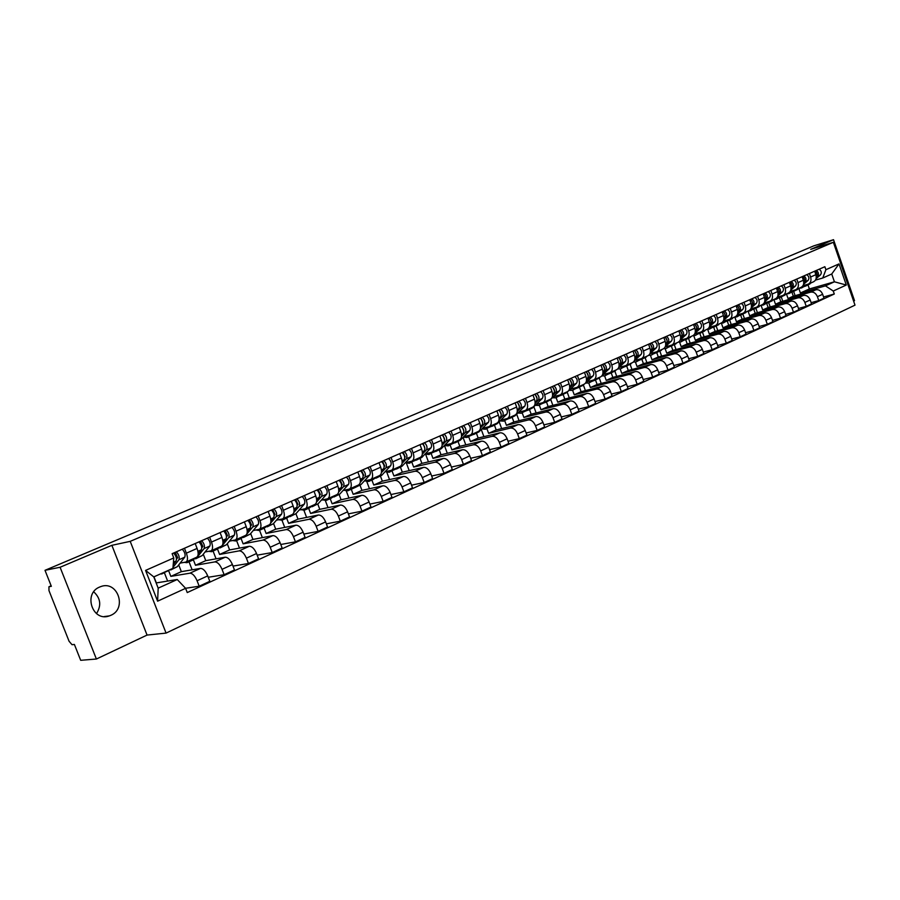 <?xml version="1.0" encoding="UTF-8"?>
<svg xmlns="http://www.w3.org/2000/svg" width="900" height="900" viewBox="0 0 900 900"><rect width="100%" height="100%" fill="white"/><g stroke="black" fill="none" stroke-linecap="round" stroke-linejoin="round"><path stroke-width="1.35" d="M99.653 587.036C82.879 593.539 92.61 622.316 109.395 615.881L110.801 615.33C127.474 608.558 117.517 580.05 100.744 586.609L99.653 587.036M853.605 301.095L854.505 300.668L833.524 239.692L813.859 245.835L45 570.319L60.086 567.259L96.39 659.025L147.06 635.074L166.072 633.094L855 305.145L833.366 242.303L130.207 541.35L111.87 545.321L60.086 567.259M96.39 659.025L80.685 660.308L74.396 644.456L72.022 644.692L69.086 641.284L48.971 590.591L48.949 586.755L51.142 585.81M833.524 239.692L810.697 249.356L833.366 242.303M51.154 585.821L49.027 586.732L51.345 586.316L45 570.319M93.724 591.829C100.62 598.185 101.554 605.452 96.502 613.631M168.615 570.668L170.843 576.383L189.855 573.199C192.487 573.289 194.884 575.809 197.078 580.759L199.192 586.215L209.812 581.321L207.709 575.887C205.537 570.96 203.13 568.462 200.486 568.395L181.35 571.658L178.718 564.896M186.097 561.96L196.515 557.303C198.506 556.121 198.686 553.163 197.078 548.438L186.368 553.174C187.999 557.921 187.819 560.891 185.861 562.061L180.101 563.13M186.368 553.174L184.466 548.257M167.636 581.074L164.396 572.783M185.558 588.285L199.192 586.215M197.078 548.438L195.188 543.544M193.365 559.766L195.502 565.279L214.808 561.904C217.474 561.96 219.881 564.435 222.041 569.329L224.123 574.717L234.484 569.947L232.414 564.581C230.276 559.71 227.857 557.257 225.191 557.212L205.763 560.666L203.276 554.22M209.621 537.199L211.5 542.059C213.097 546.761 212.884 549.697 210.881 550.89L205.042 552.015M192.127 569.812L189.011 561.78M208.237 577.26L224.123 574.717M211.129 550.778L221.287 546.244C223.312 545.051 223.526 542.115 221.951 537.435L220.084 532.597M217.507 549.034L219.6 554.445L239.175 550.879C241.864 550.901 244.271 553.331 246.409 558.169L248.456 563.501L258.581 558.832L256.545 553.523C254.419 548.719 252.011 546.3 249.311 546.289L229.624 549.923L227.25 543.769M234.191 526.399L236.036 531.202C237.6 535.849 237.352 538.785 235.316 539.977L229.388 541.159M216.067 558.832L213.064 551.036M232.999 566.089L248.456 563.501M235.564 539.865L245.475 535.444C247.534 534.24 247.792 531.315 246.24 526.691L244.406 521.91M241.076 538.504L243.135 543.847L262.969 540.101C265.68 540.101 268.099 542.498 270.202 547.267L272.227 552.544L282.116 547.988L280.102 542.734C278.01 537.986 275.591 535.613 272.869 535.624L252.934 539.438L250.672 533.543M258.176 515.858L259.988 520.605C261.517 525.206 261.248 528.109 259.178 529.324L253.181 530.55M239.479 548.111L236.554 540.529M257.175 555.165L272.227 552.544M265.646 527.13L269.111 524.891C271.192 523.676 271.474 520.774 269.955 516.195L268.155 511.47M264.116 528.21L266.141 533.486L286.211 529.582C288.956 529.56 291.375 531.9 293.456 536.625L295.436 541.845L305.1 537.39L303.12 532.192C301.05 527.501 298.642 525.161 295.875 525.206L275.715 529.178L273.555 523.53M281.599 505.553L283.387 510.255C284.895 514.8 284.591 517.691 282.488 518.918L276.412 520.189M262.35 537.637L259.526 530.257M280.778 544.489L295.436 541.845M282.746 518.805L292.185 514.586C294.3 513.36 294.615 510.48 293.13 505.946L291.353 501.266M286.639 518.141L288.63 523.361L308.925 519.3C311.692 519.244 314.111 521.561 316.17 526.23L318.127 531.382L327.566 527.029L325.62 521.899C323.572 517.252 321.154 514.957 318.375 515.014L297.99 519.154L295.931 513.731M304.493 495.495L306.259 500.13C307.733 504.641 307.395 507.51 305.257 508.748L299.126 510.064M284.726 527.4L281.981 520.222L284.22 518.141M303.829 534.06L318.127 531.382M305.527 508.635L314.741 504.517C316.89 503.28 317.239 500.411 315.765 495.923L314.021 491.299M308.655 508.298L310.624 513.461L331.121 509.254C333.911 509.175 336.33 511.447 338.366 516.06L340.29 521.156L349.526 516.904L347.603 511.83C345.577 507.229 343.17 504.979 340.358 505.069L319.781 509.344L317.79 504.09M326.858 485.651L328.601 490.252C330.041 494.707 329.692 497.565 327.521 498.814L321.322 500.175M306.608 517.399L303.919 510.334M326.363 523.845L340.29 521.156M327.791 498.69L336.791 494.674C338.963 493.425 339.334 490.579 337.905 486.135L336.173 481.556M330.188 498.668L332.134 503.786L352.822 499.421C355.646 499.32 358.054 501.559 360.067 506.126L361.969 511.166L370.991 507.004L369.101 501.986C367.099 497.441 364.691 495.225 361.856 495.326L341.089 499.748L339.154 494.629M348.728 476.044L350.438 480.589C351.866 484.999 351.473 487.834 349.279 489.094L343.035 490.5M328.016 507.634L325.35 500.603M348.379 513.866L361.969 511.166M349.549 488.97L358.346 485.044C360.551 483.784 360.945 480.96 359.539 476.561L357.829 472.039M351.27 489.24L353.171 494.314L374.051 489.814C376.886 489.69 379.294 491.895 381.285 496.406L383.164 501.401L391.984 497.329L390.127 492.356C388.147 487.868 385.729 485.685 382.882 485.809L361.946 490.365L360.045 485.325M370.114 466.639L371.801 471.139C373.196 475.504 372.78 478.327 370.564 479.588L364.264 481.027M348.964 498.071L346.298 491.017M369.889 504.09L383.164 501.401M370.834 479.464L379.429 475.627C381.656 474.368 382.084 471.555 380.689 467.201L379.012 462.724M371.88 480.026L373.77 485.044L394.808 480.409C397.665 480.274 400.072 482.434 402.041 486.9L403.886 491.839L412.526 487.856L410.681 482.94C408.724 478.496 406.316 476.348 403.459 476.494L382.343 481.174L380.475 476.19M391.027 457.447L392.692 461.902C394.065 466.223 393.626 469.024 391.387 470.295L385.031 471.769M369.473 488.723L366.784 481.59M390.938 494.539L403.886 491.839M391.657 470.171L400.05 466.414C402.311 465.142 402.75 462.353 401.389 458.044L399.735 453.623M392.062 471.004L393.93 475.965L415.125 471.218C417.994 471.06 420.401 473.186 422.348 477.596L424.17 482.49L432.619 478.598L430.808 473.726C428.873 469.327 426.465 467.213 423.585 467.392L402.322 472.185L400.478 467.246M411.424 461.295L405.349 462.713L409.275 463.309L411.424 461.295M411.48 448.447L413.123 452.858C414.473 457.144 414.011 459.923 411.75 461.194M389.543 479.588L386.831 472.331M411.525 485.179L424.17 482.49M412.031 461.07L420.233 457.402C422.505 456.131 422.978 453.353 421.639 449.089L420.007 444.701M411.829 462.173L413.662 467.077L435.004 462.218C437.884 462.037 440.291 464.13 442.215 468.495L444.015 473.344L452.284 469.53L450.495 464.704C448.582 460.361 446.175 458.28 443.284 458.471L421.886 463.376L420.064 458.483M431.505 439.65L433.125 444.015C434.441 448.256 433.969 451.012 431.685 452.295L425.239 453.848M409.196 470.632L406.44 463.241M431.662 476.021L444.015 473.344M431.966 452.171L439.988 448.582C442.282 447.3 442.766 444.544 441.45 440.325L439.841 435.983M431.179 453.521L432.979 458.381L454.455 453.409C457.358 453.206 459.765 455.276 461.666 459.596L463.433 464.389L471.532 460.654L469.766 455.884C467.876 451.575 465.469 449.527 462.566 449.741L441.034 454.759L439.245 449.91M451.091 431.032L452.689 435.353C453.994 439.549 453.499 442.294 451.192 443.588L444.713 445.162M428.456 461.869L425.632 454.298M451.361 467.055L463.433 464.389M451.474 443.464L459.326 439.954C461.632 438.66 462.139 435.926 460.845 431.741L459.259 427.444M450.124 445.05L451.912 449.865L473.512 444.78C476.426 444.566 478.822 446.603 480.701 450.877L482.456 455.625L490.376 451.969L488.644 447.244C486.765 442.98 484.369 440.966 481.444 441.191L459.799 446.31L458.021 441.517M470.284 422.606L471.859 426.881C473.13 431.032 472.613 433.766 470.295 435.06L463.781 436.669M447.311 453.296L444.431 445.511M470.655 458.269L482.456 455.625M470.576 434.925L478.249 431.505C480.577 430.2 481.106 427.489 479.835 423.349L478.271 419.085M468.686 436.748L470.452 441.517L492.165 436.343C495.09 436.106 497.486 438.109 499.343 442.339L501.075 447.03L508.838 443.452L507.116 438.784C505.271 434.565 502.875 432.574 499.939 432.821L478.181 438.03L476.426 433.282M489.06 414.349L490.613 418.579C491.873 422.696 491.332 425.407 488.993 426.701L482.445 428.344M465.795 444.892L463.039 437.423M489.532 449.662L501.075 447.03M489.285 426.577L496.8 423.225C499.14 421.92 499.691 419.22 498.431 415.114L496.89 410.906M486.877 428.614L488.621 433.339L510.435 428.062C513.371 427.815 515.767 429.784 517.613 433.98L519.311 438.626L526.916 435.116L525.217 430.493C523.384 426.319 520.999 424.361 518.062 424.62L496.192 429.93L494.471 425.216M507.454 406.26L508.995 410.445C510.233 414.529 509.67 417.218 507.319 418.522L500.738 420.188M483.907 436.657L481.275 429.525M508.027 441.236L519.311 438.626M507.611 418.399L514.957 415.114C517.32 413.809 517.882 411.12 516.656 407.059L515.126 402.885M504.709 420.637L506.43 425.317L528.345 419.963C531.293 419.692 533.678 421.639 535.5 425.779L537.176 430.391L544.624 426.96L542.959 422.37C541.136 418.241 538.762 416.306 535.804 416.576L513.855 421.976L512.145 417.319M525.476 398.34L526.995 402.48C528.21 406.53 527.636 409.196 525.274 410.501L518.659 412.2M501.66 428.603L499.151 421.774M526.129 432.979L537.176 430.391M525.555 410.377L532.755 407.16C535.129 405.855 535.702 403.189 534.499 399.161L532.991 395.032M522.191 412.83L523.879 417.465L545.884 412.02C548.842 411.739 551.216 413.651 553.028 417.757L554.681 422.314L561.983 418.95L560.34 414.405C558.54 410.321 556.166 408.42 553.196 408.701L531.169 414.191L529.481 409.567M543.139 390.577L544.624 394.684C545.827 398.689 545.243 401.344 542.858 402.649L536.231 404.37M519.064 420.694L516.668 414.157M543.881 424.89L554.681 422.314M543.15 402.525L550.192 399.375C552.577 398.07 553.174 395.415 551.981 391.433L550.496 387.338M539.325 405.169L541.001 409.759L563.074 404.235C566.044 403.942 568.418 405.821 570.206 409.894L571.849 414.405L579.004 411.109L577.373 406.609C575.595 402.559 573.221 400.691 570.251 400.984L548.134 406.541L546.469 401.974M560.441 382.961L561.915 387.034C563.096 391.005 562.489 393.637 560.092 394.954L553.444 396.697M536.13 412.954L533.846 406.688M561.262 416.959L571.849 414.405M560.385 394.83L567.281 391.748C569.678 390.431 570.296 387.799 569.126 383.85L567.653 379.789M556.121 397.654L557.775 402.21L579.938 396.596C582.908 396.293 585.281 398.149 587.048 402.176L588.668 406.654L595.676 403.414L594.067 398.959C592.312 394.954 589.939 393.109 586.969 393.412L564.784 399.049L563.141 394.515M577.395 375.514L578.857 379.541C580.016 383.468 579.398 386.089 576.99 387.405L570.319 389.171M552.87 405.36L550.688 399.353M578.306 409.174L588.668 406.654M577.283 387.281L584.044 384.266C586.451 382.95 587.081 380.329 585.923 376.414L584.471 372.397M572.614 390.296L574.245 394.796L596.464 389.115C599.445 388.8 601.808 390.634 603.551 394.616L605.149 399.049L612.034 395.876L610.447 391.466C608.704 387.495 606.341 385.673 603.36 385.999L581.107 391.702L579.488 387.214M594.034 368.201L595.474 372.195C596.61 376.088 595.98 378.697 593.561 380.014L586.867 381.791M569.295 397.912L567.202 392.152M595.001 401.546L605.149 399.049M593.854 379.879L600.48 376.92C602.899 375.604 603.54 373.005 602.404 369.124L600.964 365.152M588.769 383.051L590.389 387.529L612.675 381.78C615.656 381.454 618.008 383.254 619.74 387.202L621.326 391.601L628.076 388.485L626.501 384.109C624.769 380.183 622.418 378.382 619.436 378.72L597.127 384.491L595.519 380.036M610.335 361.035L611.764 364.984C612.889 368.843 612.236 371.43 609.817 372.757L603.101 374.558M585.405 390.6L583.403 385.076M611.381 394.065L621.326 391.601M610.639 373.286L616.59 369.731C619.02 368.404 619.673 365.827 618.559 361.98L617.141 358.043M604.631 375.941L606.229 380.396L628.571 374.58C631.553 374.243 633.904 376.02 635.625 379.935L637.189 384.289L643.804 381.229L642.251 376.897C640.541 373.005 638.19 371.228 635.197 371.576L612.844 377.415L611.258 373.005M626.332 354.004L627.739 357.919C628.841 361.744 628.178 364.32 625.748 365.636L619.02 367.459M601.211 383.434L599.299 378.135M627.446 386.73L637.189 384.289M626.04 365.501L632.396 362.666C634.837 361.35 635.501 358.774 634.399 354.971L633.004 351.067M620.19 368.955L621.788 373.399L644.164 367.526C647.156 367.166 649.496 368.921 651.206 372.791L652.748 377.111L659.239 374.119L657.709 369.821C656.01 365.963 653.67 364.219 650.678 364.579L628.279 370.474L626.704 366.098M642.015 347.096L643.41 350.989C644.501 354.78 643.826 357.334 641.385 358.661L634.646 360.495M616.736 376.402L614.891 371.284M643.196 379.53L652.748 377.111M641.678 358.526L647.91 355.748C650.351 354.42 651.038 351.866 649.946 348.086L648.562 344.228M635.456 362.093L637.043 366.525L659.464 360.596C662.467 360.225 664.808 361.957 666.484 365.794L668.014 370.069L674.381 367.132L672.863 362.88C671.186 359.055 668.857 357.334 665.854 357.705L643.421 363.656L641.869 359.325M657.416 340.335L658.789 344.183C659.857 347.94 659.171 350.483 656.73 351.81L649.98 353.655L656.347 347.794C657.72 345.555 657.214 343.451 654.806 341.483M631.969 369.495L630.18 364.511M658.654 372.465L668.014 370.069M657.023 351.675L663.131 348.941C665.584 347.625 666.27 345.082 665.201 341.336L663.84 337.511M650.441 355.343L652.028 359.775L674.494 353.79C677.486 353.419 679.815 355.129 681.491 358.931L682.988 363.161L689.242 360.281L687.746 356.062C686.092 352.271 683.752 350.572 680.76 350.955L658.283 356.963L656.752 352.665L662.558 349.2M672.514 333.697L673.875 337.5C674.933 341.235 674.235 343.755 671.783 345.082L665.201 346.905M646.92 362.723L645.176 357.84M673.808 365.535L682.988 363.161M672.086 344.947L678.071 342.27C680.524 340.954 681.221 338.434 680.175 334.721L678.825 330.919M665.156 348.716L666.742 353.16L689.231 347.119C692.235 346.736 694.553 348.424 696.206 352.181L697.691 356.389L703.834 353.554L702.36 349.369C700.706 345.623 698.389 343.946 695.385 344.329L672.885 350.392L671.366 346.14M687.341 327.173L688.68 330.952C689.726 334.642 689.018 337.162 686.565 338.479L680.13 340.267M661.601 356.074L659.891 351.27M688.691 358.729L697.691 356.389M686.857 338.355L692.73 335.723C695.194 334.406 695.903 331.897 694.867 328.219L693.54 324.45M679.601 342.191L681.188 346.657L703.71 340.571C706.702 340.166 709.02 341.843 710.663 345.566L712.136 349.729L718.155 346.95L716.692 342.799C715.061 339.086 712.755 337.433 709.751 337.826L687.217 343.935L685.721 339.716L688.489 337.624M701.899 320.771L703.226 324.517C704.25 328.185 703.541 330.683 701.066 331.999L694.789 333.765M676.024 349.549L674.347 344.801M703.305 352.046L712.136 349.729M701.37 331.875L707.13 329.299C709.594 327.971 710.314 325.485 709.29 321.84L707.974 318.105M693.788 335.79L695.374 340.267L717.919 334.136C720.923 333.731 723.229 335.374 724.849 339.064L726.311 343.192L732.229 340.47L730.778 336.353C729.169 332.674 726.851 331.031 723.859 331.447L701.303 337.601L699.817 333.394M716.186 314.494L717.502 318.206C718.515 321.84 717.784 324.315 715.32 325.642L709.178 327.375M690.199 343.125L688.545 338.456M717.637 345.488L726.311 343.192M715.613 325.507L721.271 322.988C723.735 321.66 724.466 319.185 723.465 315.574L722.16 311.873M707.726 329.49L709.312 333.99L731.88 327.814C734.873 327.397 737.179 329.029 738.788 332.685L740.227 336.78L746.044 334.103L744.604 330.019C743.006 326.374 740.711 324.754 737.707 325.17L715.14 331.369L713.666 327.184M730.226 308.329L731.52 312.007C732.521 315.608 731.779 318.071 729.304 319.399L723.296 321.098M704.115 336.825L702.484 332.224M731.722 339.041L740.227 336.78M729.607 319.264L735.154 316.789C737.629 315.461 738.371 313.009 737.37 309.409L736.087 305.741M721.418 323.291L723.015 327.825L745.582 321.604C748.586 321.188 750.881 322.785 752.479 326.419L753.896 330.48L759.611 327.848L758.194 323.798C756.607 320.186 754.312 318.589 751.309 319.016L728.73 325.249L727.268 321.075L730.609 318.814M744.008 302.265L745.29 305.91C746.269 309.488 745.526 311.929 743.051 313.256L737.179 314.933M717.795 330.637L716.197 326.093M745.549 332.707L753.896 330.48M743.355 313.121L748.789 310.691C751.264 309.375 752.018 306.934 751.039 303.368L749.768 299.734M734.873 317.205L736.47 321.761L759.049 315.506C762.053 315.079 764.347 316.665 765.923 320.265L767.329 324.281L772.942 321.694L771.536 317.689C769.961 314.1 767.678 312.525 764.674 312.964L742.095 319.23L740.655 315.124M757.541 296.314L758.812 299.925C759.78 303.469 759.026 305.91 756.551 307.226L750.803 308.88M731.239 324.562L729.664 320.074M759.139 326.498L767.329 324.281M756.855 307.091L762.188 304.718C764.674 303.39 765.428 300.96 764.46 297.428L763.2 293.827M748.091 311.22L749.7 315.81L772.29 309.521C775.283 309.082 777.566 310.646 779.13 314.213L780.525 318.195L786.038 315.664L784.654 311.681C783.09 308.126 780.817 306.574 777.814 307.012L755.224 313.324L753.806 309.262M770.85 290.464L772.099 294.053C773.055 297.562 772.301 299.981 769.815 301.309L764.19 302.929M744.446 318.577L742.894 314.156M772.481 320.377L780.525 318.195M770.119 301.174L775.361 298.834C777.836 297.506 778.601 295.099 777.645 291.6L776.408 288.022M761.085 305.336L762.694 309.96L785.284 303.626C788.288 303.188 790.56 304.729 792.113 308.272L793.485 312.221L798.908 309.724L797.535 305.786C795.994 302.265 793.721 300.724 790.729 301.174L768.127 307.519L766.732 303.502M783.911 284.715L785.16 288.281C786.105 291.757 785.329 294.165 782.854 295.493L777.352 297.079M757.44 312.705L755.91 308.34M785.587 314.381L793.485 312.221M783.146 295.358L788.299 293.051C790.785 291.735 791.55 289.339 790.616 285.863L789.379 282.319M773.854 299.543L775.485 304.211L798.075 297.844C801.067 297.394 803.329 298.924 804.87 302.423L806.231 306.349L811.553 303.896L810.202 299.981C808.673 296.494 806.411 294.975 803.408 295.425L780.817 301.804L779.434 297.821M796.759 279.067L797.985 282.6C798.919 286.054 798.143 288.45 795.656 289.766L790.279 291.33M770.209 306.934L768.701 302.614M798.469 308.475L806.231 306.349M795.96 289.631L801.011 287.381C803.498 286.054 804.274 283.669 803.351 280.226L802.125 276.716M786.431 293.895L788.051 298.553L810.63 292.151C813.623 291.701 815.884 293.209 817.414 296.685L818.752 300.577L823.995 298.159L822.645 294.289C821.137 290.824 818.876 289.316 815.884 289.777L793.305 296.179L791.933 292.23M809.393 273.521L810.596 277.02C811.519 280.451 810.742 282.825 808.256 284.141L802.98 285.683M782.764 301.252L781.279 296.989M811.136 302.681L818.752 300.577M808.549 284.006L813.51 281.79C816.008 280.474 816.784 278.1 815.873 274.691L814.669 271.204M788.051 298.553L793.305 296.179M775.485 304.211L780.817 301.804M762.694 309.96L768.127 307.519M749.7 315.81L755.224 313.324M736.47 321.761L742.095 319.23M723.015 327.825L728.73 325.249M709.312 333.99L715.14 331.369M695.374 340.267L701.303 337.601M681.188 346.657L687.217 343.935M666.742 353.16L672.885 350.392M652.028 359.775L658.283 356.963M637.043 366.525L643.421 363.656M621.788 373.399L628.279 370.474M606.229 380.396L612.844 377.415M590.389 387.529L597.127 384.491M574.245 394.796L581.107 391.702M557.775 402.21L564.784 399.049M541.001 409.759L548.134 406.541M523.879 417.465L531.169 414.191M506.43 425.317L513.855 421.976M488.621 433.339L496.192 429.93M470.452 441.517L478.181 438.03M451.912 449.865L459.799 446.31M432.979 458.381L441.034 454.759M413.662 467.077L421.886 463.376M393.93 475.965L402.322 472.185M373.77 485.044L382.343 481.174M353.171 494.314L361.946 490.365M332.134 503.786L341.089 499.748M310.624 513.461L319.781 509.344M288.63 523.361L297.99 519.154M266.141 533.486L275.715 529.178M243.135 543.847L252.934 539.438M219.6 554.445L229.624 549.923M195.502 565.279L205.763 560.666M170.843 576.383L181.35 571.658M177.255 579.51L185.602 588.33L157.601 601.189L145.575 570.409L173.779 557.944L172.912 568.35L153.787 576.9L158.186 588.15L177.255 579.51L156.352 582.908L153.968 576.81M798.817 288.405L800.404 292.984L809.381 288.945L834.424 281.801L831.735 274.005L822.746 278.021L825.896 269.707L824.861 266.715L172.125 553.68L173.779 557.944M825.896 269.707L839.014 263.903L846.293 285.041L833.254 291.026L825.457 285.863L834.424 281.801L846.293 285.041M185.602 588.33L187.245 592.571L834.289 294.007L833.254 291.026M166.072 633.094L130.207 541.35M147.06 635.074L111.87 545.321M809.381 288.945L808.031 285.03M800.404 292.984L825.457 285.863M822.746 278.021L815.467 280.125M823.579 296.978L834.289 294.007M795.116 295.673L793.654 291.465L798.93 288.304M157.601 601.189L158.186 588.15M145.575 570.409L153.787 576.9M831.735 274.005L839.014 263.903M176.524 559.125L177.671 557.64L175.23 552.319M169.009 570.173L171.855 568.822M170.719 569.959L177.322 566.685L184.77 557.156C185.614 554.681 184.792 552.026 182.284 549.214M173.002 567.349L178.898 559.766C179.741 557.28 178.898 554.625 176.4 551.801M174.544 554.029L175.703 553.523M162.101 573.817L169.099 570.06M160.279 573.998L161.797 573.952L163.226 572.681M173.216 564.739L176.119 561.004C176.951 558.517 176.107 555.863 173.61 553.028M201.814 547.819L202.894 546.469L200.475 541.215M194.029 559.035L196.493 558.113L204.109 548.572C204.986 546.097 204.165 543.476 201.667 540.697M195.705 558.788L202.185 555.581L209.846 546.03C210.724 543.555 209.914 540.934 207.405 538.166M199.879 542.88L200.936 542.408M187.279 562.556L192.701 560.137L194.794 558.079M184.354 562.365L186.975 562.691L189.056 560.644M198.18 553.826L201.386 549.776C202.264 547.301 201.442 544.68 198.945 541.89M226.507 536.794L227.509 535.579L225.124 530.381M218.464 548.156L220.905 547.211L228.724 537.649C229.635 535.185 228.836 532.586 226.328 529.852M220.095 547.886L226.463 544.725L234.315 535.163C235.237 532.699 234.439 530.111 231.941 527.389M224.606 531.99L225.574 531.562M211.871 551.565L217.159 549.202L219.296 547.132M208.744 551.317L211.556 551.7L213.694 549.641M223.009 542.576L226.069 538.819C226.98 536.355 226.17 533.756 223.672 531.023M250.627 526.039L251.55 524.936L249.188 519.806M242.336 537.525L243.607 537.379L245.812 535.286M243.922 537.233L250.178 534.127L258.221 524.554C259.178 522.09 258.401 519.525 255.893 516.859M246.814 534.082L252.754 526.972C253.699 524.52 252.922 521.944 250.414 519.266M248.76 521.359L249.638 520.965M235.89 540.821L241.042 538.526L243.225 536.456M232.583 540.54L235.575 540.967L237.746 538.898M247.252 531.608L250.155 528.131C251.1 525.668 250.324 523.091 247.815 520.403M274.185 515.531L275.029 514.541L272.689 509.468M267.21 526.826L273.352 523.766L281.565 514.181C282.555 511.74 281.79 509.197 279.293 506.565M270.63 523.114L276.221 516.555C277.211 514.102 276.446 511.56 273.938 508.928M272.34 510.975L273.139 510.626M259.358 530.336L264.375 528.086L266.602 526.016M255.881 530.01L259.031 530.471L261.259 528.401M270.934 520.92L273.69 517.68C274.669 515.227 273.904 512.685 271.395 510.041M297.191 505.271L297.968 504.382L295.661 499.376M288.439 516.971L291.904 514.71M289.969 516.645L295.999 513.641L304.38 504.056C305.404 501.615 304.661 499.106 302.152 496.519M293.85 512.483L299.16 506.374C300.173 503.933 299.43 501.412 296.921 498.814M295.38 500.827L296.1 500.512M282.296 520.076L287.179 517.894L289.451 515.812M278.662 519.727L281.959 520.222M294.075 510.48L296.685 507.476C297.697 505.035 296.944 502.515 294.446 499.905M319.691 495.259L320.389 494.46L318.105 489.499M310.725 507.037L314.19 504.765M312.21 506.7L318.15 503.752L326.678 494.156C327.724 491.726 327.004 489.24 324.495 486.697M316.507 502.144L321.57 496.418C322.616 493.988 321.885 491.501 319.387 488.947M317.902 490.916L318.532 490.635M304.706 510.053L309.476 507.926L311.782 505.834M300.949 509.681L304.38 510.21L306.675 508.118M316.676 500.299L319.151 497.498C320.197 495.067 319.466 492.57 316.957 490.005M341.674 485.46L342.315 484.751L340.054 479.858M332.505 497.329L335.97 495.034M333.956 496.98L339.795 494.077L348.469 484.481C349.549 482.062 348.84 479.599 346.343 477.09M338.636 492.075L343.485 486.697C344.554 484.279 343.845 481.804 341.336 479.284M326.621 500.254L331.279 498.184L333.619 496.08M322.74 499.871L326.295 500.411L328.624 498.319M338.782 490.354L341.123 487.744C342.191 485.325 341.471 482.85 338.974 480.33M363.173 475.897L363.746 475.267L361.507 470.419M348.064 490.68L354.892 487.62L357.277 485.516M355.241 487.463L360.979 484.605L369.787 475.02C370.89 472.613 370.192 470.171 367.695 467.696M360.27 482.254L364.916 477.18C366.007 474.772 365.31 472.331 362.812 469.845M344.059 490.264L347.726 490.826L350.089 488.734M348.952 489.983L354.983 486.551M360.382 480.634L362.599 478.204C363.701 475.796 362.993 473.355 360.495 470.869M384.188 466.537L384.705 465.986L382.5 461.194M374.659 478.519L378.124 476.213M376.054 478.159L381.701 475.346L390.634 465.761C391.77 463.365 391.084 460.946 388.586 458.516M381.42 472.657L385.864 467.876C386.989 465.48 386.303 463.061 383.816 460.62M369.034 481.298L373.455 479.317L375.874 477.214M364.916 480.881L368.685 481.455L371.093 479.351M381.51 471.139L383.603 468.877C384.728 466.481 384.041 464.062 381.544 461.61M404.764 457.391L405.214 456.907L403.031 452.171M395.055 469.429L398.509 467.111M396.416 469.058L401.974 466.279L411.041 456.705C412.189 454.32 411.525 451.924 409.027 449.527M402.109 463.298L406.373 458.775C407.52 456.39 406.845 453.994 404.359 451.586M389.543 472.129L396.315 468.09M385.346 471.701L389.205 472.286L391.635 470.183M402.176 461.858L404.156 459.765C405.304 457.369 404.629 454.973 402.142 452.565M424.89 448.436L423.113 443.34M415.012 460.519L418.478 458.19M416.351 460.147L421.819 457.414L430.999 447.84C432.18 445.466 431.516 443.093 429.03 440.741M422.336 454.151L426.431 449.876C427.601 447.491 426.949 445.118 424.451 442.755M409.624 463.151L416.317 459.157M422.404 452.779L424.26 450.832C425.43 448.447 424.777 446.074 422.291 443.7M444.577 439.684L442.777 434.689M434.565 451.789L438.007 449.471M435.87 451.418L441.248 448.729L450.54 439.166C451.733 436.804 451.091 434.452 448.605 432.135M442.147 445.207L446.062 441.157C447.255 438.784 446.614 436.433 444.127 434.104M429.289 454.365L435.904 450.416M425.07 454.016L428.929 454.522L431.46 452.374M442.192 443.902L443.947 442.091C445.14 439.718 444.488 437.366 442.001 435.037M463.86 431.111L462.026 426.229M453.701 443.25L457.144 440.921M454.984 442.879L460.282 440.224L469.665 430.673C470.88 428.321 470.25 425.993 467.775 423.709M461.52 436.455L465.289 432.619C466.504 430.256 465.863 427.928 463.387 425.632M448.537 445.759L455.085 441.844M444.397 445.489L448.178 445.916L450.799 443.7M461.565 435.218L463.207 433.541C464.423 431.179 463.793 428.85 461.306 426.544M482.749 422.719L480.881 417.938M472.444 434.88L475.886 432.562M473.692 434.509L478.912 431.899L488.396 422.359C489.634 420.007 489.015 417.713 486.54 415.451M480.499 427.905L484.11 424.26C485.348 421.909 484.718 419.603 482.254 417.341M467.381 437.332L473.861 433.463M463.32 437.141L467.021 437.49L469.721 435.218M480.532 426.724L482.074 425.171C483.311 422.82 482.681 420.502 480.218 418.241M501.233 414.506L499.343 409.826M490.804 426.69L494.246 424.361M492.03 426.308L497.171 423.731L506.745 414.214C508.005 411.874 507.397 409.601 504.923 407.374M499.084 419.535L502.549 416.081C503.798 413.741 503.19 411.457 500.715 409.219M485.843 429.075L492.255 425.25M481.849 428.951L485.483 429.233L488.272 426.904M499.118 418.399L500.558 416.959C501.806 414.619 501.199 412.335 498.724 410.096M519.356 406.463L517.433 401.873M508.793 418.657L512.224 416.329M510.007 418.275L515.07 415.744L524.722 406.238C525.994 403.909 525.398 401.647 522.934 399.454M517.286 411.334L520.605 408.06C521.876 405.731 521.28 403.47 518.816 401.265M503.944 420.986L510.289 417.195M500.006 420.919L503.572 421.144L506.441 418.77M517.309 410.254L518.648 408.926C519.919 406.598 519.322 404.325 516.859 402.131M537.097 398.576L535.567 395.077M526.421 410.782L529.852 408.465M527.614 410.4L532.597 407.902L542.329 398.419C543.623 396.101 543.038 393.863 540.585 391.691M535.118 403.312L538.301 400.207C539.584 397.89 538.999 395.64 536.546 393.469M521.663 413.055L527.951 409.309M517.804 413.044L521.303 413.224L524.239 410.794M535.14 402.277L536.389 401.051C537.671 398.734 537.086 396.484 534.623 394.312M535.489 394.999L535.151 394.088M554.49 390.848L552.983 387.428M543.701 403.065L547.132 400.748M544.871 402.683L549.788 400.219L559.586 390.757C560.891 388.451 560.329 386.224 557.876 384.098M552.589 395.46L555.637 392.512C556.942 390.195 556.369 387.979 553.916 385.83M539.044 405.293L545.265 401.58M535.241 405.326L538.684 405.45L541.688 402.975M552.6 394.459L553.77 393.345C555.064 391.027 554.49 388.8 552.038 386.662M552.814 387.248L552.521 386.449M571.545 383.276L570.06 379.924M560.644 395.505L564.064 393.176M561.791 395.123L568.204 391.196M569.711 387.765L572.636 384.964C573.952 382.669 573.39 380.464 570.949 378.349M568.485 390.926L576.518 383.243C577.834 380.947 577.271 378.743 574.83 376.639M556.087 397.676L562.241 393.998M552.341 397.755L555.716 397.834L558.788 395.314M569.722 386.809L570.803 385.774C572.119 383.479 571.545 381.274 569.104 379.159M569.801 379.665L569.543 378.968M588.251 375.863L586.811 372.577M577.26 388.08L580.68 385.762M578.396 387.697L584.494 384.041M586.508 380.228L589.309 377.561C590.636 375.277 590.074 373.095 587.644 371.002M585.63 382.973L593.1 375.874C594.439 373.59 593.887 371.407 591.446 369.338M572.794 390.206L578.88 386.561M569.104 390.33L572.423 390.375L575.561 387.81M586.519 379.305L587.498 378.36C588.836 376.076 588.274 373.882 585.844 371.801M586.451 372.24L586.238 371.621M604.643 368.572L603.225 365.366M593.561 380.801L596.97 378.495M594.664 380.419L600.671 376.841M602.966 372.836L605.644 370.305C606.994 368.032 606.442 365.861 604.012 363.814M602.246 375.368L609.367 368.651C610.717 366.379 610.178 364.219 607.748 362.171M589.174 382.882L595.204 379.271M585.574 383.051L588.803 383.04L591.998 380.441M602.977 371.947L603.877 371.093C605.216 368.809 604.676 366.649 602.246 364.59M620.719 361.429L619.335 358.312M609.548 373.657L612.945 371.351M619.11 365.591L621.675 363.195C623.025 360.923 622.496 358.774 620.077 356.749M618.48 367.965L625.331 361.564C626.692 359.303 626.153 357.165 623.734 355.14M605.25 375.694L611.224 372.127M601.83 375.941L604.879 375.863L608.13 373.219M619.11 364.736L619.942 363.96C621.293 361.688 620.764 359.539 618.334 357.514M636.48 354.42L635.141 351.382M625.23 366.649L628.627 364.354M626.299 366.277L632.205 362.756M634.939 358.493L637.403 356.209C638.764 353.959 638.246 351.821 635.827 349.819M634.399 360.731L640.98 354.623C642.352 352.361 641.835 350.246 639.416 348.244M621.011 368.64L626.929 365.108M617.771 368.955L620.64 368.809L623.959 366.142M634.95 357.66L635.704 356.963C637.065 354.713 636.536 352.575 634.129 350.572M651.949 347.535L650.644 344.588M640.62 359.775L644.006 357.48M641.678 359.404L647.516 355.916M650.475 351.529L652.826 349.358C654.199 347.119 653.692 345.004 651.285 343.024M636.491 361.733L642.352 358.223M633.375 362.081L636.109 361.89L639.484 359.19M650.475 350.73L651.161 350.1C652.534 347.861 652.016 345.746 649.609 343.766M667.125 340.785L665.865 337.928M655.729 353.025L659.115 350.741M665.719 344.7L667.969 342.641C669.352 340.402 668.846 338.31 666.45 336.364M665.28 346.714L671.423 341.111C672.806 338.873 672.311 336.791 669.904 334.845M651.679 354.938L657.484 351.473M648.675 355.32L651.296 355.106L654.716 352.373M665.719 343.924L666.326 343.361C667.721 341.134 667.215 339.041 664.808 337.084M682.031 334.147L680.805 331.391M670.556 346.399L673.931 344.126M671.58 346.039L677.317 342.608M680.681 337.995L682.83 336.037C684.225 333.821 683.73 331.74 681.334 329.816M680.276 339.93L686.216 334.541C687.611 332.314 687.116 330.244 684.731 328.32M666.585 348.277L672.334 344.835M663.66 348.683L666.202 348.446L669.679 345.679M680.681 337.252L681.221 336.757C682.616 334.53 682.121 332.46 679.725 330.525M696.645 327.623L695.475 324.968M685.125 339.896L685.755 339.705M686.126 339.536L691.808 336.139M695.363 331.414L697.41 329.569C698.816 327.353 698.332 325.294 695.947 323.392M695.002 333.27L700.74 328.084C702.146 325.879 701.663 323.82 699.278 321.93M681.221 341.73L686.914 338.321M678.341 342.157L680.839 341.899L684.36 339.109M695.363 330.694L695.835 330.266C697.241 328.05 696.758 325.991 694.373 324.09M711.011 321.221L709.886 318.679M699.424 333.506L702.776 331.245M700.414 333.146L706.039 329.782M709.774 324.968L711.742 323.213C713.149 321.007 712.665 318.96 710.291 317.081M709.447 326.734L715.005 321.761C716.423 319.556 715.939 317.52 713.565 315.641M695.587 335.306L701.224 331.942M692.707 335.734L695.216 335.475L698.771 332.662M709.774 324.259L710.19 323.899C711.607 321.694 711.124 319.646 708.739 317.767M725.107 314.933L724.028 312.502M713.464 327.229L716.816 324.968M714.442 326.88L720.023 323.539M723.938 318.634L725.805 316.957C727.222 314.775 726.75 312.75 724.387 310.894M723.623 320.332L729.011 315.54C730.44 313.346 729.967 311.332 727.594 309.476M709.706 328.995L715.298 325.654M706.826 329.434L709.324 329.164L712.935 326.329M723.938 317.947L724.286 317.632C725.704 315.45 725.231 313.425 722.857 311.558M738.945 308.745L737.933 306.439M728.224 320.715L733.759 317.407M737.831 312.412L739.62 310.826C741.049 308.655 740.576 306.641 738.225 304.808M737.55 314.055L742.77 309.431C744.199 307.249 743.738 305.246 741.375 303.424M723.566 322.796L729.146 319.455M720.686 323.246L723.195 322.965L726.84 320.108M737.831 311.749L738.124 311.49C739.553 309.308 739.091 307.305 736.729 305.46M752.546 302.67L751.579 300.488M740.824 315.011L744.154 312.761M741.769 314.662L747.248 311.389M751.489 306.304L753.188 304.808C754.627 302.636 754.166 300.645 751.815 298.834M751.23 307.879L756.281 303.435C757.721 301.264 757.271 299.272 754.92 297.473M737.19 316.699L742.759 313.358M734.31 317.16L736.819 316.879L740.498 313.999M751.489 305.662L751.714 305.46C753.154 303.289 752.692 301.298 750.341 299.475M765.9 296.696L765 294.637M754.144 309.06L757.462 306.821M755.077 308.711L760.5 305.471M764.91 300.296L766.519 298.89C767.959 296.73 767.509 294.75 765.169 292.961M764.663 301.826L769.567 297.54C771.008 295.38 770.558 293.411 768.217 291.623M750.577 310.725L756.135 307.373M747.697 311.186L750.195 310.894L753.919 307.991M764.899 299.678L765.079 299.531C766.519 297.371 766.069 295.391 763.729 293.591L763.729 293.591M779.029 290.812L778.185 288.9M767.227 303.21L770.546 300.983M768.15 302.861L773.528 299.644M778.084 294.412L779.625 293.074C781.065 290.925 780.626 288.968 778.286 287.19M777.859 295.886L782.606 291.746C784.058 289.598 783.619 287.64 781.29 285.874M763.729 304.841L769.286 301.478M760.849 305.314L763.357 305.01L767.104 302.096M778.084 293.805L778.207 293.704C779.648 291.555 779.209 289.586 776.869 287.82M791.921 285.03L791.145 283.275M780.097 297.461L783.405 295.245M780.998 297.113L786.341 293.929M791.033 288.619L792.495 287.359C793.946 285.221 793.519 283.275 791.19 281.52M790.819 290.048L795.431 286.054C796.894 283.916 796.455 281.97 794.137 280.226M776.655 299.059L782.212 295.684M773.775 299.543L776.284 299.228L780.075 296.303M791.033 288.034L791.1 287.977C792.562 285.829 792.124 283.882 789.795 282.139M804.589 279.326L803.891 277.751M792.742 291.814L796.039 289.598M803.768 282.926L805.151 281.734C806.614 279.608 806.186 277.684 803.869 275.951M803.565 284.31L808.043 280.451C809.505 278.325 809.077 276.401 806.76 274.68M789.367 293.377L794.914 290.002M786.488 293.861L788.985 293.546L792.81 290.599M803.779 282.341L803.779 282.341C805.241 280.215 804.814 278.28 802.496 276.548M817.043 273.724L816.424 272.329M805.185 286.256L808.459 284.051M806.062 285.919L811.305 282.78M816.278 277.335L817.594 276.21C819.056 274.095 818.629 272.183 816.322 270.472M816.086 278.674L820.429 274.95C821.903 272.835 821.475 270.923 819.169 269.224M801.866 287.786L807.401 284.411M798.986 288.281L801.484 287.955L805.342 285.007M816.278 276.784C817.706 274.657 817.268 272.756 814.972 271.058M815.884 289.777L810.63 292.151M803.408 295.425L798.075 297.844M790.729 301.174L785.284 303.626M777.814 307.012L772.29 309.521M764.674 312.964L759.049 315.506M751.309 319.016L745.582 321.604M737.707 325.17L731.88 327.814M723.859 331.447L717.919 334.136M709.751 337.826L703.71 340.571M695.385 344.329L689.231 347.119M680.76 350.955L674.494 353.79M665.854 357.705L659.464 360.596M650.678 364.579L644.164 367.526M635.197 371.576L628.571 374.58M619.436 378.72L612.675 381.78M603.36 385.999L596.464 389.115M586.969 393.412L579.938 396.596M570.251 400.984L563.074 404.235M553.196 408.701L545.884 412.02M535.804 416.576L528.345 419.963M518.062 424.62L510.435 428.062M499.939 432.821L492.165 436.343M481.444 441.191L473.512 444.78M462.566 449.741L454.455 453.409M443.284 458.471L435.004 462.218M423.585 467.392L415.125 471.218M403.459 476.494L394.808 480.409M382.882 485.809L374.051 489.814M361.856 495.326L352.822 499.421M340.358 505.069L331.121 509.254M318.375 515.014L308.925 519.3M295.875 525.206L286.211 529.582M272.869 535.624L262.969 540.101M249.311 546.289L239.175 550.879M225.191 557.212L214.808 561.904M200.486 568.395L189.855 573.199M803.351 280.226L797.985 282.6M790.616 285.863L785.16 288.281M777.645 291.6L772.099 294.053M764.46 297.428L758.812 299.925M751.039 303.368L745.29 305.91M737.37 309.409L731.52 312.007M723.465 315.574L717.502 318.206M709.29 321.84L703.226 324.517M694.867 328.219L688.68 330.952M680.175 334.721L673.875 337.5M665.201 341.336L658.789 344.183M649.946 348.086L643.41 350.989M634.399 354.971L627.739 357.919M618.559 361.98L611.764 364.984M602.404 369.124L595.474 372.195M585.923 376.414L578.857 379.541M569.126 383.85L561.915 387.034M551.981 391.433L544.624 394.684M534.499 399.161L526.995 402.48M516.656 407.059L508.995 410.445M498.431 415.114L490.613 418.579M479.835 423.349L471.859 426.881M460.845 431.741L452.689 435.353M441.45 440.325L433.125 444.015M421.639 449.089L413.123 452.858M401.389 458.044L392.692 461.902M380.689 467.201L371.801 471.139M359.539 476.561L350.438 480.589M337.905 486.135L328.601 490.252M315.765 495.923L306.259 500.13M293.13 505.946L283.387 510.255M269.955 516.195L259.988 520.605M246.24 526.691L236.036 531.202M221.951 537.435L211.5 542.059M815.873 274.691L810.596 277.02M810.202 299.981L804.87 302.423M797.535 305.786L792.113 308.272M784.654 311.681L779.13 314.213M771.536 317.689L765.923 320.265M758.194 323.798L752.479 326.419M744.604 330.019L738.788 332.685M730.778 336.353L724.849 339.064M716.692 342.799L710.663 345.566M702.36 349.369L696.206 352.181M687.746 356.062L681.491 358.931M672.863 362.88L666.484 365.794M657.709 369.821L651.206 372.791M642.251 376.897L635.625 379.935M626.501 384.109L619.74 387.202M610.447 391.466L603.551 394.616M594.067 398.959L587.048 402.176M577.373 406.609L570.206 409.894M560.34 414.405L553.028 417.757M542.959 422.37L535.5 425.779M525.217 430.493L517.613 433.98M507.116 438.784L499.343 442.339M488.644 447.244L480.701 450.877M469.766 455.884L461.666 459.596M450.495 464.704L442.215 468.495M430.808 473.726L422.348 477.596M410.681 482.94L402.041 486.9M390.127 492.356L381.285 496.406M369.101 501.986L360.067 506.126M347.603 511.83L338.366 516.06M325.62 521.899L316.17 526.23M303.12 532.192L293.456 536.625M280.102 542.734L270.202 547.267M256.545 553.523L246.409 558.169M232.414 564.581L222.041 569.329M207.709 575.887L197.078 580.759M822.645 294.289L817.414 296.685M171.495 569.284L177.322 566.685M178.898 559.766L184.77 557.156M162.866 573.142L168.739 570.521M173.43 562.196L176.119 561.004M196.493 558.113L202.185 555.581M204.109 548.572L209.846 546.03M188.066 561.881L193.804 559.316M197.921 551.317L201.386 549.776M220.905 547.211L226.463 544.725M228.724 537.649L234.315 535.163M212.681 550.879L218.273 548.381M222.784 540.281L226.069 538.819M244.755 536.546L250.178 534.127M252.754 526.972L258.221 524.554M236.711 540.146L242.179 537.694M247.05 529.504L250.155 528.131M268.054 526.14L273.352 523.766M276.221 516.555L281.565 514.181M260.201 529.65L265.534 527.265M270.743 518.985L273.69 517.68M290.824 515.959L295.999 513.641M299.16 506.374L304.38 504.056M283.14 519.39L288.36 517.061M293.895 508.714L296.685 507.476M313.076 506.014L318.15 503.752M321.57 496.418L326.678 494.156M305.572 509.366L310.68 507.082M316.519 498.668L319.151 497.498M334.845 496.282L339.795 494.077M343.485 486.697L348.469 484.481M327.499 499.567L332.494 497.34M338.636 488.846L341.123 487.744M356.13 486.776L360.979 484.605M364.916 477.18L369.787 475.02M360.259 479.25L362.599 478.204M376.954 477.461L381.701 475.346M385.864 467.876L390.634 465.761M369.934 480.6L374.704 478.474M381.397 469.868L383.603 468.877M397.339 468.36L401.974 466.279M406.373 458.775L411.041 456.705M390.465 471.431L395.134 469.339M402.075 460.688L404.156 459.765M417.274 459.439L421.819 457.414M426.431 449.876L430.999 447.84M410.546 462.454L415.125 460.406M422.314 451.699L424.26 450.832M436.804 450.72L441.248 448.729M446.062 441.157L450.54 439.166M430.223 453.656L434.7 451.665M442.114 442.912L443.947 442.091M455.929 442.17L460.282 440.224M465.289 432.619L469.665 430.673M449.471 445.05L453.859 443.093M461.486 434.306L463.207 433.541M474.649 433.8L478.912 431.899M484.11 424.26L488.396 422.359M468.326 436.624L472.624 434.711M480.465 425.88L482.074 425.171M492.998 425.61L497.171 423.731M502.549 416.081L506.745 414.214M486.81 428.366L491.017 426.488M499.05 417.634L500.558 416.959M510.975 417.566L515.07 415.744M520.605 408.06L524.722 406.238M504.9 420.277L509.029 418.444M517.252 409.545L518.648 408.926M528.581 409.702L532.597 407.902M538.301 400.207L542.329 398.419M522.641 412.358L526.68 410.546M535.084 401.636L536.389 401.051M545.85 401.985L549.788 400.219M555.637 392.512L559.586 390.757M540.023 404.584L543.983 402.817M552.566 393.874L553.77 393.345M562.781 394.414L566.64 392.692M572.636 384.964L576.518 383.243M557.066 396.968L560.947 395.235M569.689 386.269L570.803 385.774M579.386 387L583.166 385.301M589.309 377.561L593.1 375.874M573.784 389.498L577.586 387.799M586.474 378.821L587.498 378.36M595.665 379.721L599.377 378.056M605.644 370.305L609.367 368.651M590.164 382.174L593.91 380.509M602.944 371.509L603.877 371.093M611.64 372.577L615.285 370.957M621.675 363.195L625.331 361.564M606.24 374.996L609.908 373.354M619.087 364.343L619.942 363.96M627.311 365.58L630.877 363.983M637.403 356.209L640.98 354.623M622.012 367.942L625.613 366.334M634.928 357.311L635.704 356.963M642.69 358.706L646.2 357.131M652.826 349.358L656.347 347.794M637.492 361.024L641.025 359.449M650.464 350.415L651.161 350.1M657.776 351.956L661.23 350.415M667.969 342.641L671.423 341.111M652.68 354.24L656.145 352.688M665.707 343.642L666.326 343.361M672.604 345.33L675.979 343.822M682.83 336.037L686.216 334.541M667.597 347.569L670.995 346.05M687.15 338.839L690.469 337.354M697.41 329.569L700.74 328.084M682.234 341.032L685.575 339.536M701.438 332.449L704.7 330.986M711.742 323.213L715.005 321.761M696.611 334.609L699.896 333.135M715.466 326.171L718.673 324.743M725.805 316.957L729.011 315.54M710.73 328.298L713.947 326.858M729.248 320.017L732.398 318.611M739.62 310.826L742.77 309.431M724.601 322.099L727.762 320.681M742.793 313.965L745.886 312.581M753.188 304.808L756.281 303.435M738.225 316.012L741.33 314.618M756.101 308.014L759.139 306.664M766.519 298.89L769.567 297.54M751.613 310.027L754.661 308.655M769.185 302.175L772.166 300.836M779.625 293.074L782.606 291.746M764.764 304.144L767.768 302.805M782.033 296.426L784.969 295.11M792.495 287.359L795.431 286.054M777.69 298.373L780.649 297.045M794.678 290.779L797.558 289.485M805.151 281.734L808.043 280.451M790.403 292.691L793.305 291.386M807.097 285.221L809.933 283.961M817.594 276.21L820.429 274.95M802.901 287.1L805.759 285.829M109.395 615.881L104.242 616.567M616.59 369.731L610.11 372.623M269.1 524.891L259.436 529.211"/></g></svg>
